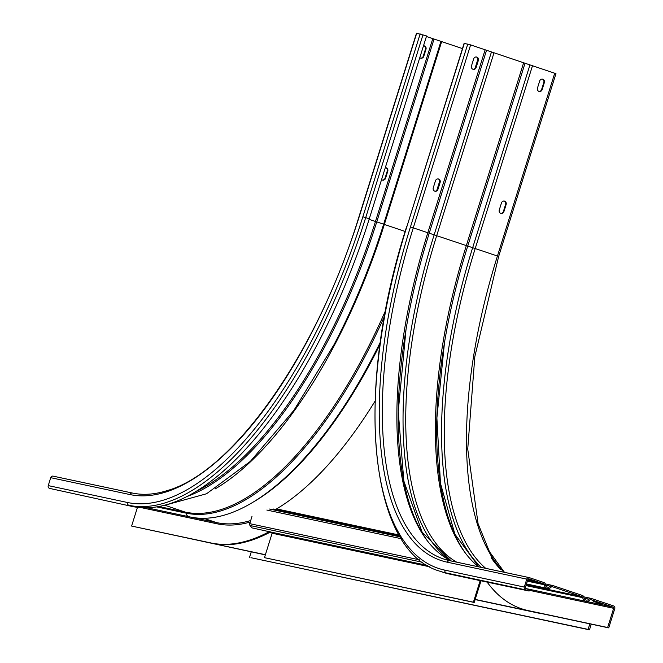 <?xml version="1.0" encoding="UTF-8"?>
<svg xmlns="http://www.w3.org/2000/svg" width="663" height="663" viewBox="0 0 663 663"><rect width="100%" height="100%" fill="white"/><g stroke="black" fill="none" stroke-linecap="round" stroke-linejoin="round"><path stroke-width="0.99" d="M491.391 557.218L492.137 558.171A321.953 135.426 -71.4 0 0 501.427 569.616L500.606 569.343A321.953 135.426 108.6 0 1 491.308 557.89L492.137 558.171L491.225 556.282A321.953 55.551 170 0 1 490.918 555.37L490.288 554.442M480.161 580.614L473.407 602.195L264.471 557.666L272.137 533.226A0.961 0.87 102 0 0 271.971 532.29L251.981 527.881L250.042 525.519A1.914 1.74 -78 0 1 249.719 523.654L252.006 516.353M481.023 580.796L474.227 602.468L264.471 557.666M473.407 602.195L474.227 602.468M491.308 557.89L491.225 556.282M589.83 623.858L588.098 629.386L589.473 629.85L591.255 624.165M475.18 599.418L541.398 613.532M589.473 629.85L250.954 557.699L588.098 629.386M265.399 554.707L201.461 541.083L265.349 554.865M541.356 613.698L475.131 599.584M251.26 551.865L249.578 557.235M464.299 43.393L470.614 44.893L555.751 73.593M504.609 201.162A2.718 2.461 -78 0 1 506.134 204.536L503.938 211.547A2.718 2.461 -78 0 1 500.789 213.353A2.718 2.461 -78 0 1 499.264 209.972L501.46 202.969A2.718 2.461 -78 0 1 504.609 201.162M542.815 79.245A2.718 2.461 -78 0 1 544.34 82.618L542.143 89.629A2.718 2.461 -78 0 1 538.994 91.436A2.718 2.461 -78 0 1 537.469 88.063L539.665 81.052A2.718 2.461 -78 0 1 542.815 79.245M613.499 605.907L591.263 598.44A2.561 2.321 102 0 0 588.868 599.128A3.199 2.901 -78 0 1 583.937 597.479A2.561 2.321 102 0 0 582.396 595.465L552.768 585.512A2.561 2.321 102 0 0 550.373 586.208A3.199 2.901 -78 0 1 545.442 584.551A2.561 2.321 102 0 0 543.9 582.537L529.356 577.655A2.238 2.03 102 0 0 526.77 579.139L524.284 587.07A2.238 2.03 102 0 0 525.535 589.846L529.115 591.048L529.497 589.83L525.925 588.628A0.961 0.87 -78 0 1 525.386 587.435L527.864 579.512A0.961 0.87 -78 0 1 528.975 578.874L543.519 583.755A1.276 1.16 -78 0 1 544.29 584.766A4.475 4.053 102 0 0 547.398 588.404A4.475 4.053 102 0 0 551.185 587.078A1.276 1.16 -78 0 1 552.387 586.73L582.015 596.683A1.276 1.16 -78 0 1 582.785 597.686A4.475 4.053 102 0 0 585.893 601.324A4.475 4.053 102 0 0 589.68 600.007A1.276 1.16 -78 0 1 590.882 599.659L613.118 607.126A0.961 0.87 -78 0 1 613.656 608.319L607.639 627.521L608.742 627.886L614.758 608.684A2.238 2.03 102 0 0 613.499 605.907M608.742 627.886L529.397 610.979A342.091 143.896 108.6 0 1 522.717 609.148L521.615 608.783A342.091 143.896 -71.4 0 0 528.295 610.606L607.639 627.521M487.123 582.097A342.091 143.896 -71.4 0 0 521.615 608.783M500.772 213.345A2.718 2.461 102 0 0 503.408 211.431L505.604 204.419A2.718 2.461 102 0 0 504.095 201.055M538.978 91.428A2.718 2.461 102 0 0 541.613 89.513L543.809 82.502A2.718 2.461 102 0 0 542.301 79.137M434.779 191.193A2.718 2.461 102 0 0 437.414 189.278L439.61 182.267A2.718 2.461 102 0 0 438.102 178.894M472.984 69.275A2.718 2.461 102 0 0 475.62 67.361L477.816 60.35A2.718 2.461 102 0 0 476.307 56.977M527.881 579.47L535.555 581.65L527.839 579.611M593.576 601.556L601.548 603.802L593.576 601.556M529.115 591.048L449.771 574.133A332.503 139.86 108.6 0 1 443.274 572.36L439.702 571.158A332.503 139.86 -71.4 0 0 446.199 572.94L525.535 589.846M438.616 179.002A2.718 2.461 -78 0 1 440.141 182.375L437.945 189.386A2.718 2.461 -78 0 1 434.795 191.193A2.718 2.461 -78 0 1 433.27 187.82L435.467 180.808A2.718 2.461 -78 0 1 438.616 179.002M476.821 57.084A2.718 2.461 -78 0 1 478.346 60.457L476.15 67.469A2.718 2.461 -78 0 1 473.001 69.275A2.718 2.461 -78 0 1 471.476 65.902L473.672 58.891A2.718 2.461 -78 0 1 476.821 57.084M426.417 36.482L462.459 48.581M416.695 33.249L426.582 35.951L369.274 218.823A332.503 139.86 -71.4 0 1 132.418 506.499L49.501 488.382L132.418 506.499M132.252 493.015L53.322 476.191A2.238 2.03 102 0 0 50.728 477.683L48.242 485.606A2.238 2.03 102 0 0 49.501 488.382M137.465 507.352L131.597 526.057L212.036 543.337A342.091 143.896 -71.4 0 0 270.686 531.867M131.597 526.057L210.942 542.964A342.091 143.896 108.6 0 0 269.41 531.593M381.59 179.524A2.718 2.461 102 0 0 385.576 178.231L387.772 171.22A2.718 2.461 102 0 0 385.286 167.739M419.795 57.615A2.718 2.461 102 0 0 423.781 56.314L425.986 49.302A2.718 2.461 102 0 0 423.491 45.822M385.733 167.731A2.718 2.461 -78 0 1 387.25 171.104L385.054 178.115A2.718 2.461 -78 0 1 382.41 180.029M423.947 45.822A2.718 2.461 -78 0 1 425.455 49.186L423.259 56.198A2.718 2.461 -78 0 1 420.624 58.112M272.137 533.226L429.806 566.832M427.337 565.406L271.971 532.29M250.042 525.519L422.687 562.315M419.497 559.845L249.719 523.654M266.858 510.054L401.33 538.712M400.212 536.889L269.584 509.043M273.529 509.043L399.632 535.919M399.109 535.008L276.604 508.902M269.501 532.497L272.17 533.069M426.64 539.748A321.132 135.078 108.6 0 1 405.996 329.677L398.248 411.566L403.842 481.04L422.174 532.265L451.288 561.006A321.132 135.078 108.6 0 1 434.149 234.843L410.455 226.928L467.763 44.048M405.996 329.677A321.132 135.078 108.6 0 1 429.226 233.185L486.534 50.313M485.15 49.775L427.842 232.655A319.715 134.481 -71.4 0 0 451.213 560.989M554.749 73.145L497.441 256.017L475.205 248.55L532.513 65.678M485.73 568.34A319.715 134.481 108.6 0 1 475.205 248.55L434.149 234.843L491.457 51.971M498.443 256.473L497.441 256.017A319.715 134.481 -71.4 0 0 504.129 572.268M613.656 608.319L534.32 591.404A321.953 135.426 108.6 0 1 529.397 590.128M529.397 610.979L528.295 610.606M543.519 583.755L527.599 580.365M544.29 584.766L527.35 581.153M582.015 596.683L526.215 584.791M582.785 597.686L525.966 585.578M613.118 607.126L586.084 601.366M534.32 591.404A0.961 0.87 102 0 0 533.814 590.227M598.25 603.131L598.382 602.692M449.771 574.133L446.199 572.94A2.238 2.03 -78 0 1 444.939 570.155L524.284 587.07M439.702 571.158C368.073 550.754 354.166 389.181 406.8 226.174L407.016 226.191A330.265 138.923 -71.4 0 0 444.939 570.155M464.117 43.294L406.991 226.274M407.016 226.191L464.324 43.319M526.77 579.139L447.426 562.232A321.953 135.426 108.6 0 1 410.455 226.928M449.622 560.658A319.715 134.481 108.6 0 1 443.771 559.033A319.715 134.481 108.6 0 1 413.306 227.774L470.614 44.893M550.373 586.208L545.583 585.189M456.708 562.158A319.715 134.481 108.6 0 1 436.71 235.63L494.018 52.758M523.646 62.703L466.338 245.575A319.715 134.481 -71.4 0 0 478.628 566.832M525.03 63.242L467.722 246.114A321.132 135.078 108.6 0 0 444.492 342.597A321.132 135.078 108.6 0 0 465.136 552.677M481.479 567.437A321.132 135.078 108.6 0 1 472.644 247.771L529.952 64.891M588.868 599.128L584.078 598.109M528.95 577.564L450.02 560.749A2.238 2.03 -78 0 0 449.821 560.691L443.771 559.033M447.426 562.232A2.238 2.03 -78 0 1 449.821 560.691L529.157 577.597M532.256 580.97L532.389 580.539M439.61 182.267L440.141 182.375M437.945 189.386L437.414 189.278M477.816 60.35L478.346 60.457M476.15 67.469L475.62 67.361M505.604 204.419L506.134 204.536M503.938 211.547L503.408 211.431M543.809 82.502L544.34 82.618M542.143 89.629L541.613 89.513M212.036 543.337L210.942 542.964M250.224 522.046A321.953 135.426 -71.4 0 1 216.958 523.77L141.783 507.742M216.958 523.77A0.961 0.87 102 0 0 216.42 522.577A320.991 135.02 -71.4 0 0 250.697 520.538M189.983 516.941L216.42 522.577L203.309 518.176M275.609 509.482A320.991 135.02 -71.4 0 0 375.059 401.148M379.99 344.511A320.991 135.02 108.6 0 1 253.631 501.866M147.203 507.825L189.195 516.775C244.183 529.356 317.594 463.222 372.523 357.564A321.704 135.318 -71.4 0 0 380.305 342.249M477.932 59.115L475.015 68.43M439.726 181.032L436.809 190.347M189.195 516.775A4.475 4.053 -78 0 1 188.789 516.668A4.475 4.053 -78 0 1 186.088 513.137A321.704 135.318 -71.4 0 0 384.474 316.301M156.907 506.922L186.088 513.137A1.276 1.16 102 0 0 185.317 512.134A320.991 135.02 -71.4 0 0 385.534 310.582M159.087 506.54L185.317 512.134L164.822 505.256L206.566 493.753L250.407 461.34L293.825 410.472L334.028 344.644A321.704 135.318 -71.4 0 0 383.653 224.202L405.168 231.462M441.657 41.595L384.341 224.467A320.991 135.02 108.6 0 1 215.135 488.938M440.961 41.321L383.653 224.202L376.758 221.881A321.704 135.318 -71.4 0 1 187.712 496.255M197.4 490.728A320.991 135.02 -71.4 0 0 375.473 221.492L376.758 221.881L434.066 39.009M369.109 219.354L375.473 221.492L432.79 38.62M48.242 485.606L127.586 502.513A2.238 2.03 -78 0 0 128.837 505.297A332.503 139.86 108.6 0 0 365.703 217.621L369.274 218.823M423.011 34.749L365.703 217.621L362.852 216.784A330.265 138.923 108.6 0 1 127.586 502.513M362.852 216.784L420.16 33.904M416.72 33.175L359.412 216.047A321.953 135.426 -71.4 0 1 130.064 494.59L50.728 477.683M130.064 494.59A2.238 2.03 -78 0 1 132.658 493.106M387.772 171.22L387.25 171.104M385.054 178.115L385.576 178.231M425.986 49.302L425.455 49.186M423.259 56.198L423.781 56.314M491.648 557.542L491.324 556.804M504.468 572.335L489.451 551.682L478.081 523.704L467.73 449.075L474.824 356.661L498.651 256.49L555.959 73.618M526.48 583.946L547.398 588.404M525.676 588.495L585.893 601.324M545.284 583.904L552.536 585.454M583.78 596.833L591.031 598.374M478.91 566.89L454.909 534.212L440.464 483.377L436.884 417.963L444.492 342.597M416.513 33.15L359.197 216.022C317.751 352.045 233.674 471.708 167.424 490.529C154.877 494.507 143.225 495.344 132.459 493.048L53.123 476.142"/></g></svg>
